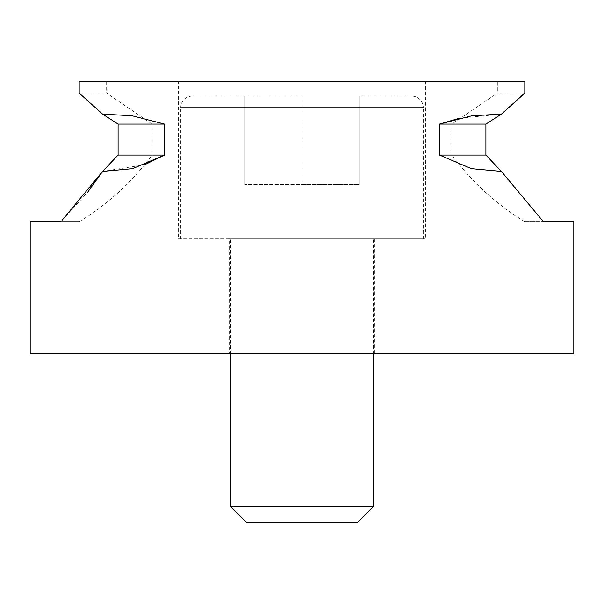 <?xml version="1.0" encoding="UTF-8"?>
<svg xmlns="http://www.w3.org/2000/svg" width="604" height="604" viewBox="0 0 604 604"><rect width="100%" height="100%" fill="white"/><g stroke="black" fill="none" stroke-linecap="round" stroke-linejoin="round"><path stroke-width="0.45" stroke-dasharray="3.02 2.27" d="M497.364 81.85L524.808 81.85L524.808 93.099L497.364 93.099L497.364 81.85L79.192 81.85L106.636 81.85L79.192 81.85L79.192 93.099L106.636 93.099L106.636 81.85M485.91 124.084L439.561 124.084L439.561 155.062L485.91 155.062L485.91 124.084L451.89 124.084L485.91 124.084L501.396 114.126L459.485 118.233M440.142 155.402L471.686 168.765L501.396 171.423L485.91 155.062L451.89 155.062L451.89 124.084L497.364 93.099L524.808 93.099M79.426 221.577L60.725 221.577L79.426 221.577C107.95 204.099 132.178 181.925 152.11 155.062L118.09 155.062L118.09 124.084L164.439 124.084L164.439 155.062L118.09 155.062L152.11 155.062L152.11 124.084L106.636 93.099L79.192 93.099L102.605 114.126L132.034 115.757L164.416 124.077M30.2 353.793L573.8 353.793M62.023 220.354L87.618 192.268M118.09 155.062L102.605 171.423L144.515 164.832M520.882 96.413L501.396 114.126M501.396 171.423L543.275 221.577L524.574 221.577L543.275 221.577M374.767 238.791L374.767 353.793L229.233 353.793L229.233 238.791L374.767 238.791L229.233 238.791M178.301 238.791L425.699 238.791L178.301 238.791L178.301 81.85L425.699 81.85L425.699 238.791M425.699 81.85L178.301 81.85M229.233 353.793L374.767 353.793M524.574 221.577C496.05 204.099 471.822 181.925 451.89 155.062L485.91 155.062M302 238.791L423.276 238.791L302 238.791M192.14 96.119A11.416 11.416 0 0 0 180.724 107.535L423.276 107.535A11.416 11.416 0 0 0 411.86 96.119L192.14 96.119L411.86 96.119M230.66 506.703L373.34 506.703M246.107 522.15L357.893 522.15M244.93 96.119L302 96.119L302 184.575L244.93 184.575L359.07 184.575L302 184.575L302 96.119L359.07 96.119L359.07 184.575L359.07 96.119L244.93 96.119L244.93 184.575L244.93 96.119M423.276 238.791L423.276 107.535L180.724 107.535L180.724 238.791M373.34 353.793L373.34 238.791M230.66 353.793L230.66 238.791"/><path stroke-width="0.91" d="M459.485 118.233L439.561 124.084L471.958 115.757L501.396 114.126L524.808 93.099L524.808 81.85L79.192 81.85L79.192 93.099L102.605 114.126L132.027 115.757L164.416 124.077M501.396 114.126L485.91 124.084L439.561 124.084L439.561 155.062L440.142 155.402M485.91 124.084L485.91 155.062L439.561 155.062L471.414 168.69L501.396 171.423L543.275 221.577L573.8 221.577L543.275 221.577M118.09 155.062L118.09 124.084L102.605 114.126L118.09 124.084L164.439 124.084L164.439 155.062L118.09 155.062L102.605 171.423L62.023 220.354M30.2 221.577L60.725 221.577L30.2 221.577L30.2 353.793L573.8 353.793L573.8 221.577M87.618 192.268L102.605 171.423L132.601 168.69L164.439 155.062L144.515 164.832M524.808 93.099L520.882 96.413M485.91 155.062L501.396 171.423M230.66 506.703L246.107 522.15L357.893 522.15L373.34 506.703L230.66 506.703L230.66 353.793M373.34 506.703L373.34 353.793"/></g></svg>
